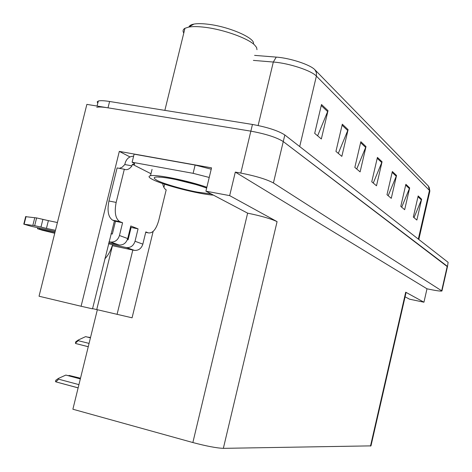 <?xml version="1.0" encoding="UTF-8"?>
<svg xmlns="http://www.w3.org/2000/svg" width="472" height="472" viewBox="0 0 472 472"><rect width="100%" height="100%" fill="white"/><g stroke="black" fill="none" stroke-linecap="round" stroke-linejoin="round"><path stroke-width="0.71" d="M114.43 220.89L92.518 308.847L81.09 306.257L119.316 151.394L211.544 167.855L205.916 191.172L247.629 213.155C261.199 215.946 271.017 218.772 277.082 221.633L229.663 195.62L205.916 191.172M129.977 156.934L119.316 151.394M405.088 296.823L409.519 299.177L423.944 302.21L405.708 292.203L406.038 292.675L370.98 445.869L223.35 448.347C216.589 448.07 206.423 446.134 192.859 442.541L72.883 409.224L97.35 309.709M426.995 288.799L235.31 172.097L240.803 173.077C255.794 176.021 266.668 179.319 273.418 182.965L441.945 290.982C440.872 291.324 436.995 290.823 430.317 289.483L426.995 288.799L423.944 302.21M97.787 103.179L97.191 101.875L98.323 101.02C100.324 100.465 104.082 100.619 109.593 101.486L252.455 124.455C267.447 127.21 278.238 130.714 284.828 134.963L448.123 262.338L447.45 266.733L283.259 141.565L447.238 266.226L441.721 290.563M96.76 107.303C98.754 106.778 102.507 106.955 108.017 107.834L250.85 131.145C265.842 133.93 276.645 137.399 283.259 141.565C276.645 137.399 265.842 133.93 250.85 131.145L86.866 104.383L39.04 296.227L81.09 306.257M229.663 195.62L235.31 172.097M92.571 308.617L132.077 317.809L153.14 231.422M163.884 187.349L164.651 184.216M117.062 314.411L132.809 250.048M104.814 258.88C108.123 255.423 110.725 250.679 112.613 244.649M96.736 309.561L112.442 245.7L134.544 250.408C138.638 250.567 141.405 248.478 142.845 244.142L135.027 241.257C133.564 245.658 130.768 247.782 126.626 247.617L108.53 243.782M321.497 104.513L314.694 133.352L321.338 138.992L328.011 110.672L321.497 104.513M317.615 135.83L328.011 110.672M342.318 124.201L335.94 151.382L341.84 156.385L348.094 129.67L342.318 124.201M338.294 153.382L348.094 129.67M360.838 141.718L354.838 167.418L360.106 171.891L366.001 146.603L360.838 141.718M356.732 169.023L366.001 146.603M418.162 195.939L413.319 217.049L416.864 220.058L421.638 199.225L418.162 195.939M414.021 217.645L421.638 199.225M405.867 184.31L400.781 206.411L404.663 209.704L409.678 187.915L405.867 184.31M401.702 207.196L409.678 187.915M392.35 171.525L386.993 194.706L391.27 198.34L396.545 175.495L392.35 171.525M388.179 195.721L396.545 175.495M377.417 157.4L371.759 181.779L376.491 185.797L382.06 161.79L377.417 157.4M373.263 183.059L382.06 161.79M254.585 55.377L276.262 57.106C290.221 58.074 310.452 64.764 314.936 69.809L428.617 186.304M448.123 262.338L447.497 266.509M75.402 343.209L75.75 341.805L78.346 339.976L78.175 340.666L75.402 343.209L75.744 343.533L88.246 346.731M90.435 337.834L85.615 336.636L78.346 339.976M90.512 337.527L88.748 337.191L90.488 337.622M90.459 337.74L85.615 336.636M55.531 381.594L55.885 380.161L58.481 378.397L57.69 380.391L55.531 381.594L55.784 381.836L78.128 387.896M80.334 378.922L65.844 375.075L58.481 378.397M80.505 378.219L69.142 375.435L80.452 378.438M68.741 375.612L69.142 375.435M80.388 378.709L65.844 375.075M54.959 232.36L39.583 229.079L39.819 228.135M135.027 241.257L138.06 228.849L130.803 225.988L127.717 238.561L119.451 235.51L122.584 222.755L119.717 221.616C115.433 218.654 114.248 212.258 116.153 202.423L124.325 169.259L117.097 167.926L108.938 200.995C107.038 210.807 108.253 217.197 112.584 220.158L119.717 221.616M127.381 239.652L128.083 239.8L131.116 227.421L138.06 228.849M131.116 227.421L130.508 227.185M162.657 183.543C163.306 186.853 164.48 188.953 166.191 189.856L158.716 220.536C156.12 229.463 152.633 233.569 148.255 232.861L145.83 231.905L142.845 244.142M111.003 233.746L112.348 234.023L115.481 221.297L112.584 220.158M115.481 221.297L122.584 222.755M134.089 163.353L133.8 164.527L132.361 164.268L131.971 165.861L124.803 164.551L125.198 162.958C126.632 158.557 129.434 156.309 133.605 156.202M211.22 169.2L195.119 165.058L134.107 154.167L132.119 162.244C134.662 163.459 135.263 164.209 133.936 164.504L133.8 164.527M195.119 165.058L193.119 173.324L132.119 162.244M193.119 173.324L209.226 177.454M131.971 165.861C129.611 169.005 127.216 170.203 124.779 169.454L124.325 169.259M119.369 168.345L122.154 167.241L124.803 164.551M150.981 173.731L132.361 164.268M55.466 230.324L46.439 228.407L48.38 220.636L57.413 222.53M119.451 235.51C117.947 240.042 115.079 242.225 110.843 242.071L109.044 241.705M25.653 216.672L36.615 217.922L48.38 220.636M46.439 228.407L40.975 227.061L42.922 219.285M36.615 217.922L34.668 225.681L23.777 224.153L31.282 226.318L55.2 231.41M108.772 242.809L119.221 245.015C123.404 245.174 126.236 243.027 127.717 238.561M34.668 225.681L40.975 227.061M34.775 217.675L32.839 225.415M54.728 233.28L42.368 230.253L37.471 228.713L39.583 229.079M211.19 193.974L197.52 192.139C184.045 189.714 163.389 183.75 157.105 180.416C150.509 176.599 155.211 175.991 171.2 178.587L171.531 178.646C183.897 180.994 195.609 184.121 206.677 188.021M213.379 195.131C198.688 194.181 163.654 185.219 152.792 179.59C148.751 177.549 147.984 176.257 150.497 175.72C156.326 174.203 188.257 180.693 206.86 187.248M253.399 43.878C255.73 38.356 229.486 26.727 208.335 24.273C202.252 23.517 197.438 23.458 193.892 24.096C191.095 24.633 189.484 25.553 189.048 26.863M256.98 49.702L256.609 47.507L254.561 44.958C247.859 38.261 223.834 29.594 205.22 27.335C198.222 26.456 192.7 26.373 188.653 27.093L184.953 28.285C182.929 29.459 182.54 31.046 183.785 33.052M273.418 182.965L284.828 134.963M240.803 173.077L252.455 124.455M223.35 448.347L277.082 221.633M370.485 446.111L405.708 292.203M192.859 442.541L247.629 213.155M129.027 233.233L129.658 233.363M276.262 57.106L273.317 62.038L253.381 60.392M314.936 69.809L316.417 72.694L316.387 76.098C311.431 70.588 288.852 63.154 273.317 62.038L258.125 125.511M418.817 239.481L429.756 191.673L428.364 186.003M418.322 239.092L429.461 190.428L316.387 76.098L299.702 146.562M109.593 101.486L108.017 107.834M377.211 158.297L381.795 162.616M392.155 172.374L396.291 176.274M405.678 185.118L409.436 188.658M417.986 196.712L421.407 199.939M360.62 142.662L365.723 147.47M342.082 125.198L347.799 130.585M321.249 105.569L327.698 111.64M89.066 343.404L78.175 340.666M78.93 384.633L58.304 379.104M145.724 232.342L148.255 232.861M119.923 221.704L112.784 220.247M116.153 202.423L108.938 200.995M110.389 241.988L118.773 244.938M126.183 247.54L134.107 250.331M26.048 216.554L24.131 224.194M196.033 184.576L175.466 179.454M441.987 290.799L447.45 266.733M429.095 187.089L429.886 191.066M98.323 101.02L97.073 106.047M88.258 346.696L75.744 343.533M78.14 387.848L55.784 381.836M133.936 164.504L134.195 163.436M110.843 242.071L119.221 245.015M126.626 247.617L134.544 250.408M37.73 227.693L37.471 228.713M25.694 216.518L23.777 224.153M159.141 176.959L158.716 177.142C161.135 177.088 165.353 177.596 171.377 178.664C184.452 181.165 196.216 184.298 206.665 188.068M152.055 169.354L150.497 175.72M193.892 24.096L188.653 27.093M164.858 110.371L184.953 28.285"/></g></svg>
